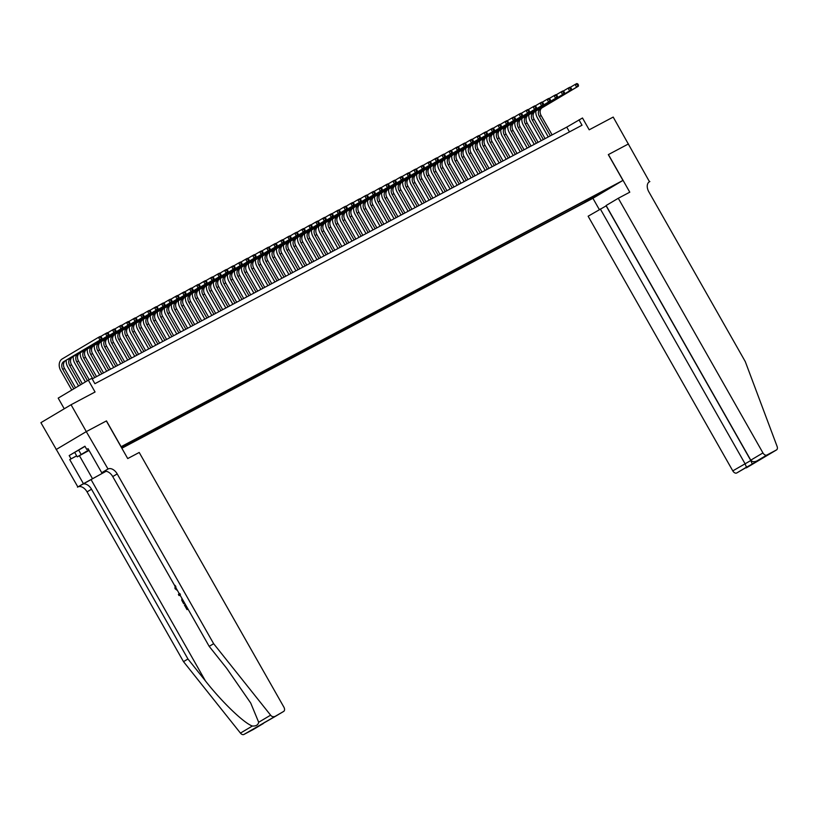 <?xml version="1.0" encoding="UTF-8"?>
<svg xmlns="http://www.w3.org/2000/svg" width="818" height="818" viewBox="0 0 818 818"><rect width="100%" height="100%" fill="white"/><g stroke="black" fill="none" stroke-linecap="round" stroke-linejoin="round"><path stroke-width="1.23" d="M615.32 184.602L609.267 188.109L615.32 184.602M121.851 448.244L592.815 198.355L622.958 180.41L121.013 446.751M253.58 729.319A3.712 2.382 -120.8 0 1 253.519 729.359A3.712 2.382 -120.8 0 1 253.457 729.4L243.887 734.472A3.712 2.382 -120.8 0 1 240.451 733.102L183.498 661.639L87.056 491.874A8.65 5.552 59.2 0 0 77.874 486.955L40.9 422.671L71.054 404.736L95.062 391.996L88.344 380.176L58.19 398.121L64.254 408.785M622.958 180.41L608.316 154.622L628.469 143.937L608.418 154.571L629.778 192.179L618.285 198.273L762.949 452.927A3.712 2.382 59.2 0 0 766.885 455.033L776.456 449.961A3.712 2.382 59.2 0 0 776.517 449.92A3.712 2.382 59.2 0 0 777.1 446.423L745.29 361.617L648.848 191.852A8.65 5.552 -120.8 0 1 649.328 181.811A8.65 5.552 -120.8 0 1 649.482 181.729L613.203 117.076L589.195 129.806L582.488 117.986L566.751 127.127L92.189 378.918M56.125 449.552L86.279 431.618L106.463 420.902L86.309 431.597L71.054 404.736M88.344 380.176L91.851 378.315L94.898 383.693L582.027 125.226L578.98 119.847M121.207 447.098L126.177 444.174L121.095 446.904M603.173 191.115L121.258 447.19M603.572 191.279L585.473 202.046L121.77 448.08M106.463 420.902L121.115 446.689M569.461 131.892L566.751 127.127M584.809 200.86L585.473 202.046M591.179 198.651L591.342 197.394M598.888 194.561L598.49 193.6M75.512 387.814L64.51 368.448A6.176 4.734 62 0 1 65.532 360.656L101.759 339.102L100.011 340.032L98.477 337.343L62.26 358.897A9.274 7.106 -118 0 0 60.726 370.595L71.769 390.043M73.804 388.826L62.761 369.378A6.176 4.734 62 0 1 63.784 361.587L100.011 340.032L101.831 337.946L101.227 336.873L100.522 337.241L101.135 338.315M100.522 337.241L98.477 337.343L100.236 336.413L101.227 336.873M101.759 339.102L101.831 337.946M88.825 450.023L81.667 454.307L89.019 450.36M88.099 448.734L86.759 449.44L84.929 446.219L69.193 455.575L85.021 446.393M89.06 450.432L77.25 456.884L88.784 449.941M74.806 452.589L77.25 456.884M78.64 450.064L81.084 454.358M187.455 608.132L184.98 604.727L187.465 608.122M187.322 609.451L187.997 609.052L187.322 609.451M184.602 603.081L183.621 603.664L184.612 603.101M183.498 661.639L187.956 658.991L91.514 489.225A8.65 5.552 59.2 0 0 82.332 484.307L106.084 471.28M187.956 658.991L205.42 680.903C221.893 701.977 244.071 723.276 252.373 726.016C256.014 726.241 258.12 724.993 258.682 722.263L250.717 703.04L226.647 668.265L209.183 646.353L112.741 476.587A8.65 5.552 59.2 0 0 103.569 471.669L108.027 469.011L86.279 431.618M106.36 420.963L127.72 458.561L139.213 452.466L283.877 707.12A3.712 2.382 59.2 0 1 283.672 711.415A3.712 2.382 59.2 0 1 283.611 711.455L243.887 734.472M209.183 646.353L213.651 643.705L117.209 473.929A8.65 5.552 59.2 0 0 108.027 469.011M258.682 722.263L270.605 715.167L213.651 643.705M76.677 455.892L69.724 459.583L76.647 455.82M69.193 455.575L71.023 458.806M86.759 449.44L88.058 448.663L101.729 472.732L107.639 469.215M77.485 487.16L105.992 471.27M69.724 459.583L83.395 483.642M104.285 471.383L101.729 472.732M270.605 715.167A3.712 2.382 59.2 0 0 274.04 716.537M253.457 729.4L264.991 722.161M263.191 723.603L257.66 726.527M257.373 726.691L273.836 717.263M175.696 586.148L176.013 588.152M175.604 588.367L176.913 589.553M177.486 590.555L175.021 588.663L175.032 585.33M180.277 595.463L179.009 595.535L178.426 594.512L179.111 593.418M179.98 593.633L179.285 594.686L180.43 594.594M183.621 603.664L181.79 600.279L181.831 598.203M182.424 599.246L184.081 602.171M182.925 601.107L184.07 602.181M187.005 609.615L184.418 605.064L184.98 604.727M606.261 205.809L588.132 216.218L732.795 470.871L750.944 460.442M600.32 208.968L744.983 463.622L746.466 467.18L736.732 472.978L776.456 449.961M649.86 181.524L648.971 182.056M592.917 198.293L599.318 209.561M618.285 198.273L606.107 205.522L750.771 460.176L762.949 452.927M736.732 472.978A3.712 2.382 -120.8 0 1 732.795 470.871M606.138 205.88L750.801 460.534L752.284 464.092L746.466 467.18M766.885 455.033L756.977 460.923L762.621 457.927M762.795 457.835L757.141 460.831C754.288 462.17 752.161 461.955 750.771 460.176M66.268 360.217A9.274 7.106 -118 0 0 67.73 366.873L78.589 385.984M80.624 384.767L69.765 365.666A6.176 4.734 62 0 1 70.798 357.865L107.015 336.31L105.491 333.621L100.553 336.566M82.332 383.754L71.524 364.736A6.176 4.734 62 0 1 72.546 356.934L108.774 335.38L107.015 336.31L108.845 334.225L108.232 333.151L107.536 333.519L108.14 334.593M107.536 333.519L105.491 333.621L107.24 332.691L108.232 333.151M108.774 335.38L108.845 334.225M73.283 356.495A9.274 7.106 -118 0 0 74.745 363.161L85.399 381.924M87.444 380.718L76.78 361.945A6.176 4.734 62 0 1 77.802 354.143L114.029 332.589L112.495 329.91L107.567 332.844M89.172 379.736L78.528 361.014A6.176 4.734 62 0 1 79.55 353.212L115.778 331.658L114.029 332.589L115.849 330.503L115.246 329.429L114.54 329.807L115.154 330.881M114.54 329.807L112.495 329.91L114.254 328.979L115.246 329.429M115.778 331.658L115.849 330.503M80.287 352.783A9.274 7.106 -118 0 0 81.749 359.439L92.679 378.662M94.765 377.558L83.784 358.223A6.176 4.734 62 0 1 84.806 350.431L121.033 328.877L119.51 326.188L114.571 329.122M96.524 376.628L85.542 357.292A6.176 4.734 62 0 1 86.565 349.501L122.792 327.946L121.033 328.877L122.864 326.791L122.25 325.707L121.555 326.085L122.158 327.159M121.555 326.085L119.51 326.188L121.258 325.257L122.25 325.707M122.792 327.946L122.864 326.791M87.301 349.061A9.274 7.106 -118 0 0 88.763 355.718L99.684 374.951M101.78 373.836L90.798 354.511A6.176 4.734 62 0 1 91.82 346.709L128.048 325.155L126.514 322.466L121.585 325.4M103.528 372.906L92.546 353.58A6.176 4.734 62 0 1 93.569 345.779L129.796 324.225L128.048 325.155L129.868 323.069L129.264 321.995L128.559 322.364L129.172 323.437M128.559 322.364L126.514 322.466L128.273 321.535L129.264 321.995M129.796 324.225L129.868 323.069M94.305 345.339A9.274 7.106 -118 0 0 95.767 351.996L106.688 371.229M108.784 370.114L97.802 350.789A6.176 4.734 62 0 1 98.825 342.987L135.052 321.433L133.528 318.754L128.59 321.689M110.542 369.184L99.561 349.859A6.176 4.734 62 0 1 100.583 342.057L136.8 320.503L135.052 321.433L136.882 319.347L136.269 318.274L135.573 318.642L136.177 319.715M135.573 318.642L133.528 318.754L135.277 317.824L136.269 318.274M136.8 320.503L136.882 319.347M101.32 341.617A9.274 7.106 -118 0 0 102.782 348.284L113.702 367.507M115.798 366.403L104.816 347.067A6.176 4.734 62 0 1 105.839 339.276L142.066 317.721L140.532 315.032L135.604 317.967M117.547 365.472L106.565 346.137A6.176 4.734 62 0 1 107.587 338.345L143.815 316.791L142.066 317.721L143.886 315.625L143.283 314.552L142.577 314.93L143.191 316.004M142.577 314.93L140.532 315.032L142.291 314.102L143.283 314.552M143.815 316.791L143.886 315.625M108.324 337.906A9.274 7.106 -118 0 0 109.786 344.562L120.706 363.795M122.802 362.681L111.821 343.345A6.176 4.734 62 0 1 112.843 335.554L149.07 314L147.547 311.31L142.608 314.245M124.561 361.75L113.579 342.415A6.176 4.734 62 0 1 114.602 334.623L150.819 313.069L149.07 314L150.901 311.914L150.287 310.84L149.592 311.208L150.195 312.282M149.592 311.208L147.547 311.31L149.295 310.38L150.287 310.84M150.819 313.069L150.901 311.914M115.338 334.184A9.274 7.106 -118 0 0 116.8 340.84L127.72 360.073M129.817 358.959L118.835 339.634A6.176 4.734 62 0 1 119.857 331.832L156.085 310.278L154.551 307.588L149.622 310.533M131.565 358.028L120.583 338.703A6.176 4.734 62 0 1 121.606 330.901L157.833 309.347L156.085 310.278L157.905 308.192L157.301 307.118L156.596 307.486L157.209 308.56M156.596 307.486L154.551 307.588L156.31 306.658L157.301 307.118M157.833 309.347L157.905 308.192M122.342 330.462A9.274 7.106 -118 0 0 123.804 337.128L134.725 356.351M136.821 355.237L125.839 335.912A6.176 4.734 62 0 1 126.862 328.11L163.089 306.556L161.565 303.877L156.627 306.811M138.579 354.306L127.598 334.981A6.176 4.734 62 0 1 128.62 327.19L164.837 305.625L163.089 306.556L164.919 304.47L164.306 303.396L163.61 303.775L164.213 304.848M163.61 303.775L161.565 303.877L163.314 302.946L164.306 303.396M164.837 305.625L164.919 304.47M129.356 326.75A9.274 7.106 -118 0 0 130.819 333.407L141.739 352.63M143.835 351.525L132.853 332.19A6.176 4.734 62 0 1 133.876 324.398L170.103 302.844L168.569 300.155L163.641 303.089M145.584 350.595L134.602 331.259A6.176 4.734 62 0 1 135.624 323.468L171.852 301.914L170.103 302.844L171.923 300.758L171.32 299.674L170.614 300.053L171.228 301.126M170.614 300.053L168.569 300.155L170.328 299.224L171.32 299.674M171.852 301.914L171.923 300.758M136.361 323.028A9.274 7.106 -118 0 0 137.823 329.685L148.743 348.918M150.839 347.803L139.858 328.478A6.176 4.734 62 0 1 140.88 320.676L177.107 299.122L175.584 296.433L170.645 299.368M152.598 346.873L141.616 327.548A6.176 4.734 62 0 1 142.639 319.746L178.856 298.192L177.107 299.122L178.938 297.036L178.324 295.963L177.629 296.331L178.232 297.404M177.629 296.331L175.584 296.433L177.332 295.502L178.324 295.963M178.856 298.192L178.938 297.036M143.375 319.306A9.274 7.106 -118 0 0 144.837 325.963L155.757 345.196M157.854 344.081L146.872 324.756A6.176 4.734 62 0 1 147.894 316.955L184.122 295.4L182.588 292.721L177.659 295.656M159.602 343.151L148.62 323.826A6.176 4.734 62 0 1 149.643 316.024L185.87 294.47L184.122 295.4L185.942 293.314L185.338 292.241L184.633 292.609L185.246 293.682M184.633 292.609L182.588 292.721L184.347 291.791L185.338 292.241M185.87 294.47L185.942 293.314M150.379 315.595A9.274 7.106 -118 0 0 151.841 322.251L162.762 341.474M164.858 340.37L153.876 321.034A6.176 4.734 62 0 1 154.899 313.243L191.126 291.689L189.602 288.999L184.663 291.934M166.616 339.439L155.635 320.104A6.176 4.734 62 0 1 156.657 312.312L192.874 290.758L191.126 291.689L192.956 289.592L192.342 288.519L191.647 288.897L192.25 289.971M191.647 288.897L189.602 288.999L191.351 288.069L192.342 288.519M192.874 290.758L192.956 289.592M157.393 311.873A9.274 7.106 -118 0 0 158.856 318.529L169.776 337.762M171.872 336.648L160.89 317.312A6.176 4.734 62 0 1 161.913 309.521L198.13 287.967L196.606 285.277L191.678 288.212M173.62 335.717L162.639 316.382A6.176 4.734 62 0 1 163.661 308.591L199.889 287.036L198.13 287.967L199.96 285.881L199.357 284.807L198.651 285.175L199.265 286.249M198.651 285.175L196.606 285.277L198.365 284.347L199.357 284.807M199.889 287.036L199.96 285.881M164.398 308.151A9.274 7.106 -118 0 0 165.86 314.807L176.78 334.041M178.876 332.926L167.894 313.601A6.176 4.734 62 0 1 168.917 305.799L205.144 284.245L203.621 281.556L198.682 284.5M180.635 331.996L169.653 312.67A6.176 4.734 62 0 1 170.676 304.869L206.893 283.314L205.144 284.245L206.974 282.159L206.361 281.085L205.666 281.453L206.269 282.527M205.666 281.453L203.621 281.556L205.369 280.625L206.361 281.085M206.893 283.314L206.974 282.159M171.412 304.429A9.274 7.106 -118 0 0 172.874 311.096L183.794 330.319M185.891 329.204L174.909 309.879A6.176 4.734 62 0 1 175.931 302.077L212.148 280.523L210.625 277.844L205.696 280.779M187.639 328.284L176.657 308.948A6.176 4.734 62 0 1 177.68 301.157L213.907 279.592L212.148 280.523L213.979 278.437L213.375 277.363L212.67 277.742L213.283 278.815M212.67 277.742L210.625 277.844L212.383 276.913L213.375 277.363M213.907 279.592L213.979 278.437M178.416 300.717A9.274 7.106 -118 0 0 179.878 307.374L190.798 326.597M192.895 325.492L181.913 306.157A6.176 4.734 62 0 1 182.935 298.365L219.163 276.811L217.639 274.122L212.7 277.057M194.653 324.562L183.672 305.226A6.176 4.734 62 0 1 184.694 297.435L220.911 275.881L219.163 276.811L220.993 274.725L220.379 273.641L219.674 274.02L220.287 275.093M219.674 274.02L217.639 274.122L219.388 273.192L220.379 273.641M220.911 275.881L220.993 274.725M185.43 296.995A9.274 7.106 -118 0 0 186.882 303.652L197.813 322.885M199.909 321.771L188.927 302.445A6.176 4.734 62 0 1 189.95 294.644L226.167 273.089L224.643 270.4L219.715 273.335M201.657 320.84L190.676 301.515A6.176 4.734 62 0 1 191.698 293.713L227.925 272.159L226.167 273.089L227.997 271.003L227.394 269.93L226.688 270.298L227.302 271.371M226.688 270.298L224.643 270.4L226.402 269.47L227.394 269.93M227.925 272.159L227.997 271.003M192.434 293.273A9.274 7.106 -118 0 0 193.897 299.93L204.817 319.163M206.913 318.049L195.931 298.723A6.176 4.734 62 0 1 196.954 290.922L233.181 269.367L231.658 266.688L226.719 269.623M208.662 317.118L197.69 297.793A6.176 4.734 62 0 1 198.713 289.991L234.93 268.437L233.181 269.367L235.011 267.281L234.398 266.208L233.692 266.576L234.306 267.66M233.692 266.576L231.658 266.688L233.406 265.758L234.398 266.208M234.93 268.437L235.011 267.281M199.449 289.562A9.274 7.106 -118 0 0 200.901 296.218L211.831 315.441M213.927 314.337L202.946 295.001A6.176 4.734 62 0 1 203.968 287.21L240.185 265.656L238.662 262.967L233.733 265.901M215.676 313.406L204.694 294.071A6.176 4.734 62 0 1 205.717 286.28L241.944 264.725L240.185 265.656L242.016 263.56L241.402 262.486L240.707 262.864L241.32 263.938M240.707 262.864L238.662 262.967L240.42 262.036L241.402 262.486M241.944 264.725L242.016 263.56M206.453 285.84A9.274 7.106 -118 0 0 207.915 292.496L218.835 311.73M220.932 310.615L209.95 291.28A6.176 4.734 62 0 1 210.972 283.488L247.2 261.934L245.676 259.245L240.737 262.179M222.68 309.685L211.709 290.359A6.176 4.734 62 0 1 212.731 282.558L248.948 261.003L247.2 261.934L249.03 259.848L248.416 258.774L247.711 259.142L248.324 260.216M247.711 259.142L245.676 259.245L247.425 258.314L248.416 258.774M248.948 261.003L249.03 259.848M213.467 282.118A9.274 7.106 -118 0 0 214.919 288.774L225.85 308.008M227.946 306.893L216.964 287.568A6.176 4.734 62 0 1 217.987 279.766L254.204 258.212L252.68 255.523L247.742 258.468M229.694 305.963L218.713 286.637A6.176 4.734 62 0 1 219.735 278.836L255.962 257.281L254.204 258.212L256.034 256.126L255.421 255.052L254.725 255.421L255.339 256.494M254.725 255.421L252.68 255.523L254.429 254.592L255.421 255.052M255.962 257.281L256.034 256.126M220.471 278.396A9.274 7.106 -118 0 0 221.934 285.063L232.854 304.286M234.95 303.171L223.968 283.846A6.176 4.734 62 0 1 224.991 276.044L261.218 254.49L259.695 251.811L254.756 254.746M236.699 302.251L225.727 282.916A6.176 4.734 62 0 1 226.75 275.124L262.967 253.56L261.218 254.49L263.048 252.404L262.435 251.331L261.729 251.709L262.343 252.782M261.729 251.709L259.695 251.811L261.443 250.881L262.435 251.331M262.967 253.56L263.048 252.404M227.486 274.684A9.274 7.106 -118 0 0 228.938 281.341L239.868 300.564M241.964 299.46L230.983 280.124A6.176 4.734 62 0 1 232.005 272.333L268.222 250.778L266.699 248.089L261.76 251.024M243.713 298.529L232.731 279.194A6.176 4.734 62 0 1 233.754 271.402L269.981 249.848L268.222 250.778L270.052 248.692L269.439 247.609L268.744 247.987L269.357 249.061M268.744 247.987L266.699 248.089L268.447 247.159L269.439 247.609M269.981 249.848L270.052 248.692M234.49 270.962A9.274 7.106 -118 0 0 235.952 277.619L246.872 296.852M248.969 295.738L237.987 276.412A6.176 4.734 62 0 1 239.009 268.611L275.237 247.056L273.713 244.367L268.774 247.302M250.717 294.807L239.735 275.482A6.176 4.734 62 0 1 240.768 267.68L276.985 246.126L275.237 247.056L277.067 244.971L276.453 243.897L275.748 244.265L276.361 245.339M275.748 244.265L273.713 244.367L275.461 243.437L276.453 243.897M276.985 246.126L277.067 244.971M241.504 267.241A9.274 7.106 -118 0 0 242.956 273.897L253.887 293.13M255.983 292.016L245.001 272.691A6.176 4.734 62 0 1 246.024 264.889L282.241 243.335L280.717 240.656L275.778 243.59M257.731 291.085L246.75 271.76A6.176 4.734 62 0 1 247.772 263.958L283.999 242.404L282.241 243.335L284.071 241.249L283.457 240.175L282.762 240.543L283.376 241.627M282.762 240.543L280.717 240.656L282.466 239.725L283.457 240.175M283.999 242.404L284.071 241.249M248.508 263.529A9.274 7.106 -118 0 0 249.971 270.185L260.891 289.408M262.987 288.304L252.005 268.969A6.176 4.734 62 0 1 253.028 261.177L289.255 239.623L287.731 236.934L282.793 239.868M264.735 287.374L253.754 268.038A6.176 4.734 62 0 1 254.776 260.247L291.004 238.692L289.255 239.623L291.085 237.527L290.472 236.453L289.766 236.831L290.38 237.905M289.766 236.831L287.731 236.934L289.48 236.003L290.472 236.453M291.004 238.692L291.085 237.527M255.523 259.807A9.274 7.106 -118 0 0 256.975 266.464L267.905 285.697M269.991 284.582L259.02 265.247A6.176 4.734 62 0 1 260.042 257.455L296.259 235.901L294.736 233.212L289.797 236.146M271.75 283.652L260.768 264.326A6.176 4.734 62 0 1 261.791 256.525L298.018 234.971L296.259 235.901L298.089 233.815L297.476 232.741L296.781 233.11L297.394 234.183M296.781 233.11L294.736 233.212L296.484 232.281L297.476 232.741M298.018 234.971L298.089 233.815M262.527 256.085A9.274 7.106 -118 0 0 263.989 262.742L274.909 281.975M277.005 280.86L266.024 261.535A6.176 4.734 62 0 1 267.046 253.733L303.274 232.179L301.75 229.49L296.811 232.435M278.754 279.93L267.772 260.605A6.176 4.734 62 0 1 268.795 252.803L305.022 231.249L303.274 232.179L305.104 230.093L304.49 229.02L303.785 229.388L304.398 230.461M303.785 229.388L301.75 229.49L303.498 228.559L304.49 229.02M305.022 231.249L305.104 230.093M269.541 252.363A9.274 7.106 -118 0 0 270.993 259.03L281.924 278.253M284.01 277.138L273.038 257.813A6.176 4.734 62 0 1 274.061 250.011L310.278 228.457L308.754 225.778L303.815 228.713M285.768 276.218L274.787 256.883A6.176 4.734 62 0 1 275.809 249.091L312.036 227.527L310.278 228.457L312.108 226.371L311.494 225.298L310.799 225.676L311.402 226.75M310.799 225.676L308.754 225.778L310.503 224.848L311.494 225.298M312.036 227.527L312.108 226.371M276.545 248.652A9.274 7.106 -118 0 0 278.008 255.308L288.928 274.531M291.024 273.427L280.042 254.091A6.176 4.734 62 0 1 281.065 246.3L317.292 224.745L315.758 222.056L310.83 224.991M292.772 272.496L281.791 253.161A6.176 4.734 62 0 1 282.813 245.369L319.04 223.815L317.292 224.745L319.122 222.66L318.509 221.586L317.803 221.954L318.417 223.028M317.803 221.954L315.758 222.056L317.517 221.126L318.509 221.586M319.04 223.815L319.122 222.66M283.549 244.93A9.274 7.106 -118 0 0 285.012 251.586L295.942 270.819M298.028 269.705L287.057 250.38A6.176 4.734 62 0 1 288.079 242.578L324.296 221.024L322.773 218.334L317.834 221.269M299.787 268.774L288.805 249.449A6.176 4.734 62 0 1 289.828 241.647L326.055 220.093L324.296 221.024L326.126 218.938L325.513 217.864L324.818 218.232L325.421 219.306M324.818 218.232L322.773 218.334L324.521 217.404L325.513 217.864M326.055 220.093L326.126 218.938M290.564 241.208A9.274 7.106 -118 0 0 292.026 247.864L302.946 267.097M305.042 265.983L294.061 246.658A6.176 4.734 62 0 1 295.083 238.856L331.31 217.302L329.777 214.623L324.848 217.557M306.791 265.052L295.809 245.727A6.176 4.734 62 0 1 296.832 237.926L333.059 216.371L331.31 217.302L333.13 215.216L332.527 214.142L331.822 214.51L332.435 215.594M331.822 214.51L329.777 214.623L331.535 213.692L332.527 214.142M333.059 216.371L333.13 215.216M297.568 237.496A9.274 7.106 -118 0 0 299.03 244.153L309.961 263.376M312.047 262.271L301.065 242.936A6.176 4.734 62 0 1 302.098 235.144L338.315 213.59L336.791 210.901L331.852 213.835M313.805 261.341L302.824 242.005A6.176 4.734 62 0 1 303.846 234.214L340.073 212.66L338.315 213.59L340.145 211.494L339.531 210.42L338.836 210.799L339.439 211.872M338.836 210.799L336.791 210.901L338.54 209.97L339.531 210.42M340.073 212.66L340.145 211.494M304.582 233.774A9.274 7.106 -118 0 0 306.044 240.431L316.965 259.664M319.061 258.549L308.079 239.214A6.176 4.734 62 0 1 309.102 231.422L345.329 209.868L343.795 207.179L338.867 210.114M320.809 257.619L309.828 238.294A6.176 4.734 62 0 1 310.85 230.492L347.077 208.938L345.329 209.868L347.149 207.782L346.546 206.709L345.84 207.077L346.454 208.15M345.84 207.077L343.795 207.179L345.554 206.248L346.546 206.709M347.077 208.938L347.149 207.782M311.586 230.052A9.274 7.106 -118 0 0 313.049 236.709L323.979 255.942M326.065 254.827L315.083 235.502A6.176 4.734 62 0 1 316.106 227.701L352.333 206.146L350.81 203.457L345.871 206.402M327.824 253.897L316.842 234.572A6.176 4.734 62 0 1 317.865 226.77L354.092 205.216L352.333 206.146L354.163 204.06L353.55 202.987L352.855 203.355L353.458 204.428M352.855 203.355L350.81 203.457L352.558 202.537L353.55 202.987M354.092 205.216L354.163 204.06M318.601 226.33A9.274 7.106 -118 0 0 320.063 232.997L330.983 252.22M333.079 251.106L322.098 231.78A6.176 4.734 62 0 1 323.12 223.989L359.347 202.424L357.814 199.745L352.885 202.68M334.828 250.185L323.846 230.85A6.176 4.734 62 0 1 324.869 223.058L361.096 201.504L359.347 202.424L361.167 200.338L360.564 199.265L359.859 199.643L360.472 200.717M359.859 199.643L357.814 199.745L359.572 198.815L360.564 199.265M361.096 201.504L361.167 200.338M325.605 222.619A9.274 7.106 -118 0 0 327.067 229.275L337.987 248.498M340.084 247.394L329.102 228.058A6.176 4.734 62 0 1 330.124 220.267L366.352 198.713L364.828 196.023L359.889 198.958M341.842 246.463L330.861 227.128A6.176 4.734 62 0 1 331.883 219.336L368.1 197.782L366.352 198.713L368.182 196.627L367.568 195.553L366.873 195.921L367.476 196.995M366.873 195.921L364.828 196.023L366.576 195.093L367.568 195.553M368.1 197.782L368.182 196.627M332.619 218.897A9.274 7.106 -118 0 0 334.081 225.553L345.002 244.786M347.098 243.672L336.116 224.347A6.176 4.734 62 0 1 337.139 216.545L373.366 194.991L371.832 192.302L366.904 195.246M348.846 242.742L337.865 223.416A6.176 4.734 62 0 1 338.887 215.615L375.114 194.06L373.366 194.991L375.186 192.905L374.583 191.831L373.877 192.199L374.491 193.273M373.877 192.199L371.832 192.302L373.591 191.371L374.583 191.831M375.114 194.06L375.186 192.905M339.623 215.175A9.274 7.106 -118 0 0 341.086 221.831L352.006 241.065M354.102 239.95L343.12 220.625A6.176 4.734 62 0 1 344.143 212.823L380.37 191.269L378.846 188.59L373.908 191.524M355.861 239.02L344.879 219.694A6.176 4.734 62 0 1 345.902 211.893L382.118 190.338L380.37 191.269L382.2 189.183L381.587 188.109L380.891 188.477L381.495 189.561M380.891 188.477L378.846 188.59L380.595 187.659L381.587 188.109M382.118 190.338L382.2 189.183M346.638 211.463A9.274 7.106 -118 0 0 348.1 218.12L359.02 237.343M361.116 236.238L350.135 216.903A6.176 4.734 62 0 1 351.157 209.111L387.384 187.557L385.851 184.868L380.922 187.803M362.865 235.308L351.883 215.972A6.176 4.734 62 0 1 352.906 208.181L389.133 186.627L387.384 187.557L389.204 185.461L388.601 184.387L387.896 184.766L388.509 185.839M387.896 184.766L385.851 184.868L387.609 183.938L388.601 184.387M389.133 186.627L389.204 185.461M353.642 207.741A9.274 7.106 -118 0 0 355.104 214.398L366.024 233.631M368.12 232.517L357.139 213.181A6.176 4.734 62 0 1 358.161 205.39L394.388 183.835L392.865 181.146L387.926 184.081M369.879 231.586L358.897 212.261A6.176 4.734 62 0 1 359.92 204.459L396.137 182.905L394.388 183.835L396.219 181.749L395.605 180.676L394.91 181.044L395.513 182.117M394.91 181.044L392.865 181.146L394.613 180.216L395.605 180.676M396.137 182.905L396.219 181.749M360.656 204.019A9.274 7.106 -118 0 0 362.118 210.676L373.039 229.909M375.135 228.795L364.153 209.469A6.176 4.734 62 0 1 365.176 201.668L401.403 180.113L399.869 177.424L394.941 180.369M376.883 227.864L365.902 208.539A6.176 4.734 62 0 1 366.924 200.737L403.151 179.183L401.403 180.113L403.223 178.027L402.62 176.954L401.914 177.322L402.528 178.396M401.914 177.322L399.869 177.424L401.628 176.504L402.62 176.954M403.151 179.183L403.223 178.027M367.66 200.298A9.274 7.106 -118 0 0 369.123 206.964L380.043 226.187M382.139 225.073L371.157 205.747A6.176 4.734 62 0 1 372.18 197.956L408.407 176.391L406.883 173.713L401.945 176.647M383.898 224.152L372.916 204.817A6.176 4.734 62 0 1 373.938 197.026L410.155 175.471L408.407 176.391L410.237 174.306L409.624 173.232L408.928 173.61L409.532 174.684M408.928 173.61L406.883 173.713L408.632 172.782L409.624 173.232M410.155 175.471L410.237 174.306M374.675 196.586A9.274 7.106 -118 0 0 376.137 203.242L387.057 222.465M389.153 221.361L378.172 202.026A6.176 4.734 62 0 1 379.194 194.234L415.421 172.68L413.888 169.991L408.959 172.925M390.902 220.431L379.92 201.095A6.176 4.734 62 0 1 380.943 193.304L417.17 171.749L415.421 172.68L417.241 170.594L416.638 169.52L415.933 169.888L416.546 170.962M415.933 169.888L413.888 169.991L415.646 169.06L416.638 169.52M417.17 171.749L417.241 170.594M381.679 192.864A9.274 7.106 -118 0 0 383.141 199.52L394.061 218.754M396.157 217.639L385.176 198.314A6.176 4.734 62 0 1 386.198 190.512L422.425 168.958L420.902 166.269L415.963 169.214M397.916 216.709L386.934 197.383A6.176 4.734 62 0 1 387.957 189.582L424.174 168.027L422.425 168.958L424.256 166.872L423.642 165.798L422.947 166.166L423.55 167.24M422.947 166.166L420.902 166.269L422.65 165.338L423.642 165.798M424.174 168.027L424.256 166.872M388.693 189.142A9.274 7.106 -118 0 0 390.155 195.799L401.076 215.032M403.172 213.917L392.19 194.592A6.176 4.734 62 0 1 393.213 186.79L429.43 165.236L427.906 162.557L422.978 165.492M404.92 212.987L393.939 193.661A6.176 4.734 62 0 1 394.961 185.86L431.188 164.306L429.43 165.236L431.26 163.15L430.657 162.076L429.951 162.445L430.565 163.528M429.951 162.445L427.906 162.557L429.665 161.627L430.657 162.076M431.188 164.306L431.26 163.15M395.697 185.43A9.274 7.106 -118 0 0 397.159 192.087L408.08 211.31M410.176 210.206L399.194 190.87A6.176 4.734 62 0 1 400.217 183.079L436.444 161.524L434.92 158.835L429.982 161.77M411.935 209.275L400.953 189.94A6.176 4.734 62 0 1 401.975 182.148L438.192 160.594L436.444 161.524L438.274 159.428L437.661 158.355L436.965 158.733L437.569 159.807M436.965 158.733L434.92 158.835L436.669 157.905L437.661 158.355M438.192 160.594L438.274 159.428M402.712 181.708A9.274 7.106 -118 0 0 404.174 188.365L415.094 207.598M417.19 206.484L406.209 187.158A6.176 4.734 62 0 1 407.231 179.357L443.448 157.802L441.924 155.113L436.996 158.048M418.939 205.553L407.957 186.228A6.176 4.734 62 0 1 408.98 178.426L445.207 156.872L443.448 157.802L445.278 155.717L444.675 154.643L443.969 155.011L444.583 156.085M443.969 155.011L441.924 155.113L443.683 154.183L444.675 154.643M445.207 156.872L445.278 155.717M409.716 177.987A9.274 7.106 -118 0 0 411.178 184.643L422.098 203.876M424.194 202.762L413.213 183.436A6.176 4.734 62 0 1 414.235 175.635L450.462 154.081L448.939 151.391L444 154.336M425.953 201.831L414.971 182.506A6.176 4.734 62 0 1 415.994 174.704L452.211 153.15L450.462 154.081L452.293 151.995L451.679 150.921L450.984 151.289L451.587 152.363M450.984 151.289L448.939 151.391L450.687 150.471L451.679 150.921M452.211 153.15L452.293 151.995M416.73 174.265A9.274 7.106 -118 0 0 418.182 180.931L429.113 200.154M431.209 199.05L420.227 179.715A6.176 4.734 62 0 1 421.25 171.923L457.466 150.359L455.943 147.68L451.015 150.614M432.957 198.12L421.976 178.784A6.176 4.734 62 0 1 422.998 170.993L459.225 149.438L457.466 150.359L459.297 148.273L458.694 147.199L457.988 147.577L458.601 148.651M457.988 147.577L455.943 147.68L457.702 146.749L458.694 147.199M459.225 149.438L459.297 148.273M423.734 170.553A9.274 7.106 -118 0 0 425.196 177.209L436.117 196.432M438.213 195.328L427.231 175.993A6.176 4.734 62 0 1 428.254 168.201L464.481 146.647L462.957 143.958L458.019 146.892M439.972 194.398L428.99 175.062A6.176 4.734 62 0 1 430.012 167.271L466.229 145.716L464.481 146.647L466.311 144.561L465.698 143.487L464.992 143.856L465.606 144.929M464.992 143.856L462.957 143.958L464.706 143.027L465.698 143.487M466.229 145.716L466.311 144.561M430.749 166.831A9.274 7.106 -118 0 0 432.201 173.488L443.131 192.721M445.227 191.606L434.246 172.281A6.176 4.734 62 0 1 435.268 164.479L471.485 142.925L469.961 140.236L465.033 143.181M446.976 190.676L435.994 171.351A6.176 4.734 62 0 1 437.016 163.549L473.244 141.995L471.485 142.925L473.315 140.839L472.712 139.766L472.006 140.134L472.62 141.207M472.006 140.134L469.961 140.236L471.72 139.305L472.712 139.766M473.244 141.995L473.315 140.839M437.753 163.109A9.274 7.106 -118 0 0 439.215 169.776L450.135 188.999M452.231 187.884L441.25 168.559A6.176 4.734 62 0 1 442.272 160.757L478.499 139.203L476.976 136.524L472.037 139.459M453.98 186.954L443.008 167.629A6.176 4.734 62 0 1 444.031 159.827L480.248 138.273L478.499 139.203L480.33 137.117L479.716 136.044L479.011 136.412L479.624 137.496M479.011 136.412L476.976 136.524L478.724 135.594L479.716 136.044M480.248 138.273L480.33 137.117M444.767 159.398A9.274 7.106 -118 0 0 446.219 166.054L457.15 185.277M459.246 184.173L448.264 164.837A6.176 4.734 62 0 1 449.286 157.046L485.503 135.491L483.98 132.802L479.041 135.737M460.994 183.242L450.012 163.907A6.176 4.734 62 0 1 451.035 156.115L487.262 134.561L485.503 135.491L487.334 133.395L486.72 132.322L486.025 132.7L486.638 133.774M486.025 132.7L483.98 132.802L485.739 131.872L486.72 132.322M487.262 134.561L487.334 133.395M451.771 155.676A9.274 7.106 -118 0 0 453.233 162.332L464.154 181.565M466.25 180.451L455.268 161.126A6.176 4.734 62 0 1 456.291 153.324L492.518 131.77L490.994 129.08L486.056 132.015M467.998 179.52L457.027 160.195A6.176 4.734 62 0 1 458.049 152.393L494.266 130.839L492.518 131.77L494.348 129.684L493.735 128.61L493.029 128.978L493.643 130.052M493.029 128.978L490.994 129.08L492.743 128.15L493.735 128.61M494.266 130.839L494.348 129.684M458.786 151.954A9.274 7.106 -118 0 0 460.237 158.61L471.168 177.843M473.264 176.729L462.282 157.404A6.176 4.734 62 0 1 463.305 149.602L499.522 128.048L497.998 125.358L493.06 128.303M475.013 175.798L464.031 156.473A6.176 4.734 62 0 1 465.053 148.672L501.281 127.117L499.522 128.048L501.352 125.962L500.739 124.888L500.043 125.256L500.657 126.33M500.043 125.256L497.998 125.358L499.747 124.438L500.739 124.888M501.281 127.117L501.352 125.962M465.79 148.232A9.274 7.106 -118 0 0 467.252 154.899L478.172 174.122M480.268 173.017L469.287 153.682A6.176 4.734 62 0 1 470.309 145.89L506.536 124.326L505.013 121.647L500.074 124.581M482.017 172.087L471.045 152.751A6.176 4.734 62 0 1 472.068 144.96L508.285 123.406L506.536 124.326L508.367 122.24L507.753 121.166L507.048 121.545L507.661 122.618M507.048 121.545L505.013 121.647L506.761 120.716L507.753 121.166M508.285 123.406L508.367 122.24M472.804 144.52A9.274 7.106 -118 0 0 474.256 151.177L485.186 170.41M487.283 169.295L476.301 149.96A6.176 4.734 62 0 1 477.323 142.168L513.54 120.614L512.017 117.925L507.078 120.859M489.031 168.365L478.049 149.029A6.176 4.734 62 0 1 479.072 141.238L515.299 119.684L513.54 120.614L515.371 118.528L514.757 117.455L514.062 117.823L514.675 118.896M514.062 117.823L512.017 117.925L513.765 116.994L514.757 117.455M515.299 119.684L515.371 118.528M479.808 140.798A9.274 7.106 -118 0 0 481.27 147.455L492.191 166.688M494.287 165.573L483.305 146.248A6.176 4.734 62 0 1 484.328 138.447L520.555 116.892L519.031 114.203L514.093 117.148M496.035 164.643L485.054 145.318A6.176 4.734 62 0 1 486.086 137.516L522.303 115.962L520.555 116.892L522.385 114.806L521.772 113.733L521.066 114.101L521.679 115.174M521.066 114.101L519.031 114.203L520.78 113.273L521.772 113.733M522.303 115.962L522.385 114.806M486.822 137.076A9.274 7.106 -118 0 0 488.274 143.743L499.205 162.966M501.301 161.852L490.319 142.526A6.176 4.734 62 0 1 491.342 134.725L527.559 113.17L526.035 110.491L521.097 113.426M503.05 160.921L492.068 141.596A6.176 4.734 62 0 1 493.09 133.794L529.318 112.24L527.559 113.17L529.389 111.084L528.776 110.011L528.08 110.389L528.694 111.463M528.08 110.389L526.035 110.491L527.784 109.561L528.776 110.011M529.318 112.24L529.389 111.084M493.827 133.365A9.274 7.106 -118 0 0 495.289 140.021L506.209 159.244M508.305 158.14L497.324 138.804A6.176 4.734 62 0 1 498.346 131.013L534.573 109.459L533.05 106.769L528.111 109.704M510.054 157.209L499.072 137.874A6.176 4.734 62 0 1 500.095 130.082L536.322 108.528L534.573 109.459L536.404 107.373L535.79 106.289L535.084 106.667L535.698 107.741M535.084 106.667L533.05 106.769L534.798 105.839L535.79 106.289M536.322 108.528L536.404 107.373M500.841 129.643A9.274 7.106 -118 0 0 502.293 136.299L513.223 155.532M515.309 154.418L504.338 135.093A6.176 4.734 62 0 1 505.36 127.291L541.577 105.737L540.054 103.048L535.115 105.982M517.068 153.487L506.086 134.162A6.176 4.734 62 0 1 507.109 126.361L543.336 104.806L541.577 105.737L543.408 103.651L542.794 102.577L542.099 102.945L542.712 104.019M542.099 102.945L540.054 103.048L541.802 102.117L542.794 102.577M543.336 104.806L543.408 103.651M507.845 125.921A9.274 7.106 -118 0 0 509.307 132.577L520.228 151.811M522.324 150.696L511.342 131.371A6.176 4.734 62 0 1 512.365 123.569L548.592 102.015L547.058 99.326L542.13 102.27M524.072 149.766L513.091 130.44A6.176 4.734 62 0 1 514.113 122.639L550.34 101.084L548.592 102.015L550.422 99.929L549.808 98.855L549.103 99.223L549.716 100.297M549.103 99.223L547.058 99.326L548.817 98.405L549.808 98.855M550.34 101.084L550.422 99.929M514.849 122.199A9.274 7.106 -118 0 0 516.311 128.866L527.242 148.089M529.328 146.984L518.356 127.649A6.176 4.734 62 0 1 519.379 119.857L555.596 98.293L554.072 95.614L549.134 98.549M531.087 146.054L520.105 126.718A6.176 4.734 62 0 1 521.127 118.927L557.355 97.373L555.596 98.293L557.426 96.207L556.813 95.133L556.117 95.512L556.721 96.585M556.117 95.512L554.072 95.614L555.821 94.683L556.813 95.133M557.355 97.373L557.426 96.207M521.864 118.487A9.274 7.106 -118 0 0 523.326 125.144L534.246 144.377M536.342 143.262L525.36 123.927A6.176 4.734 62 0 1 526.383 116.136L562.61 94.581L561.076 91.892L556.148 94.827M538.091 142.332L527.109 122.997A6.176 4.734 62 0 1 528.131 115.205L564.359 93.651L562.61 94.581L564.44 92.495L563.827 91.422L563.121 91.79L563.735 92.863M563.121 91.79L561.076 91.892L562.835 90.962L563.827 91.422M564.359 93.651L564.44 92.495M528.868 114.765A9.274 7.106 -118 0 0 530.33 121.422L541.26 140.655M543.346 139.541L532.375 120.215A6.176 4.734 62 0 1 533.397 112.414L569.614 90.859L568.091 88.17L563.152 91.115M545.105 138.61L534.123 119.285A6.176 4.734 62 0 1 535.146 111.483L571.373 89.929L569.614 90.859L571.445 88.773L570.831 87.7L570.136 88.068L570.739 89.142M570.136 88.068L568.091 88.17L569.839 87.24L570.831 87.7M571.373 89.929L571.445 88.773M535.882 111.043A9.274 7.106 -118 0 0 537.344 117.71L548.264 136.933M550.361 135.819L539.379 116.493A6.176 4.734 62 0 1 540.401 108.692L576.629 87.137L575.095 84.458L570.166 87.393M552.109 134.888L541.127 115.563A6.176 4.734 62 0 1 542.15 107.761L578.377 86.207L576.629 87.137L578.449 85.052L577.845 83.978L577.14 84.356L577.753 85.43M577.14 84.356L575.095 84.458L576.854 83.528L577.845 83.978M578.377 86.207L578.449 85.052M62.761 369.378L64.51 368.448M63.784 361.587L65.532 360.656M205.42 680.903L91.095 479.655M112.741 476.587L117.209 473.929M91.514 489.225L87.056 491.874M273.866 717.253L283.611 711.455M240.451 733.102L252.373 726.016M82.332 484.307L77.874 486.955M79.438 455.718L92.546 478.796M762.959 457.743L752.284 464.092M69.765 365.666L71.524 364.736M70.798 357.865L72.546 356.934M76.78 361.945L78.528 361.014M77.802 354.143L79.55 353.212M83.784 358.223L85.542 357.292M84.806 350.431L86.565 349.501M90.798 354.511L92.546 353.58M91.82 346.709L93.569 345.779M97.802 350.789L99.561 349.859M98.825 342.987L100.583 342.057M104.816 347.067L106.565 346.137M105.839 339.276L107.587 338.345M111.821 343.345L113.579 342.415M112.843 335.554L114.602 334.623M118.835 339.634L120.583 338.703M119.857 331.832L121.606 330.901M125.839 335.912L127.598 334.981M126.862 328.11L128.62 327.19M132.853 332.19L134.602 331.259M133.876 324.398L135.624 323.468M139.858 328.478L141.616 327.548M140.88 320.676L142.639 319.746M146.872 324.756L148.62 323.826M147.894 316.955L149.643 316.024M153.876 321.034L155.635 320.104M154.899 313.243L156.657 312.312M160.89 317.312L162.639 316.382M161.913 309.521L163.661 308.591M167.894 313.601L169.653 312.67M168.917 305.799L170.676 304.869M174.909 309.879L176.657 308.948M175.931 302.077L177.68 301.157M181.913 306.157L183.672 305.226M182.935 298.365L184.694 297.435M188.927 302.445L190.676 301.515M189.95 294.644L191.698 293.713M195.931 298.723L197.69 297.793M196.954 290.922L198.713 289.991M202.946 295.001L204.694 294.071M203.968 287.21L205.717 286.28M209.95 291.28L211.709 290.359M210.972 283.488L212.731 282.558M216.964 287.568L218.713 286.637M217.987 279.766L219.735 278.836M223.968 283.846L225.727 282.916M224.991 276.044L226.75 275.124M230.983 280.124L232.731 279.194M232.005 272.333L233.754 271.402M237.987 276.412L239.735 275.482M239.009 268.611L240.768 267.68M245.001 272.691L246.75 271.76M246.024 264.889L247.772 263.958M252.005 268.969L253.754 268.038M253.028 261.177L254.776 260.247M259.02 265.247L260.768 264.326M260.042 257.455L261.791 256.525M266.024 261.535L267.772 260.605M267.046 253.733L268.795 252.803M273.038 257.813L274.787 256.883M274.061 250.011L275.809 249.091M280.042 254.091L281.791 253.161M281.065 246.3L282.813 245.369M287.057 250.38L288.805 249.449M288.079 242.578L289.828 241.647M294.061 246.658L295.809 245.727M295.083 238.856L296.832 237.926M301.065 242.936L302.824 242.005M302.098 235.144L303.846 234.214M308.079 239.214L309.828 238.294M309.102 231.422L310.85 230.492M315.083 235.502L316.842 234.572M316.106 227.701L317.865 226.77M322.098 231.78L323.846 230.85M323.12 223.989L324.869 223.058M329.102 228.058L330.861 227.128M330.124 220.267L331.883 219.336M336.116 224.347L337.865 223.416M337.139 216.545L338.887 215.615M343.12 220.625L344.879 219.694M344.143 212.823L345.902 211.893M350.135 216.903L351.883 215.972M351.157 209.111L352.906 208.181M357.139 213.181L358.897 212.261M358.161 205.39L359.92 204.459M364.153 209.469L365.902 208.539M365.176 201.668L366.924 200.737M371.157 205.747L372.916 204.817M372.18 197.956L373.938 197.026M378.172 202.026L379.92 201.095M379.194 194.234L380.943 193.304M385.176 198.314L386.934 197.383M386.198 190.512L387.957 189.582M392.19 194.592L393.939 193.661M393.213 186.79L394.961 185.86M399.194 190.87L400.953 189.94M400.217 183.079L401.975 182.148M406.209 187.158L407.957 186.228M407.231 179.357L408.98 178.426M413.213 183.436L414.971 182.506M414.235 175.635L415.994 174.704M420.227 179.715L421.976 178.784M421.25 171.923L422.998 170.993M427.231 175.993L428.99 175.062M428.254 168.201L430.012 167.271M434.246 172.281L435.994 171.351M435.268 164.479L437.016 163.549M441.25 168.559L443.008 167.629M442.272 160.757L444.031 159.827M448.264 164.837L450.012 163.907M449.286 157.046L451.035 156.115M455.268 161.126L457.027 160.195M456.291 153.324L458.049 152.393M462.282 157.404L464.031 156.473M463.305 149.602L465.053 148.672M469.287 153.682L471.045 152.751M470.309 145.89L472.068 144.96M476.301 149.96L478.049 149.029M477.323 142.168L479.072 141.238M483.305 146.248L485.054 145.318M484.328 138.447L486.086 137.516M490.319 142.526L492.068 141.596M491.342 134.725L493.09 133.794M497.324 138.804L499.072 137.874M498.346 131.013L500.095 130.082M504.338 135.093L506.086 134.162M505.36 127.291L507.109 126.361M511.342 131.371L513.091 130.44M512.365 123.569L514.113 122.639M518.356 127.649L520.105 126.718M519.379 119.857L521.127 118.927M525.36 123.927L527.109 122.997M526.383 116.136L528.131 115.205M532.375 120.215L534.123 119.285M533.397 112.414L535.146 111.483M539.379 116.493L541.127 115.563M540.401 108.692L542.15 107.761M253.519 729.359L263.335 723.521M283.672 711.415L257.517 726.609M776.517 449.92L746.364 467.865"/></g></svg>

